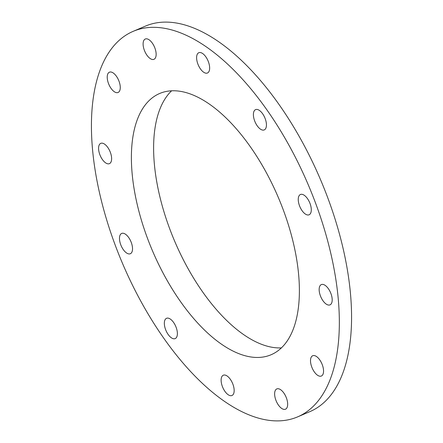 <?xml version="1.0" encoding="UTF-8"?>
<svg xmlns="http://www.w3.org/2000/svg" width="443" height="443" viewBox="0 0 443 443"><rect width="100%" height="100%" fill="white"/><g stroke="black" fill="none" stroke-linecap="round" stroke-linejoin="round"><path stroke-width="0.66" d="M254.659 120.922A11.031 5.305 -113.1 0 0 264.249 129.915A11.031 5.305 -113.1 0 0 265.174 118.63A11.031 5.305 -113.1 0 0 255.578 109.631A11.031 5.305 -113.1 0 0 254.659 120.922M299.512 205.785A11.031 5.305 -113.1 0 0 309.103 214.783A11.031 5.305 -113.1 0 0 310.028 203.498A11.031 5.305 -113.1 0 0 300.437 194.499A11.031 5.305 -113.1 0 0 299.512 205.785M320.416 295.869A11.031 5.305 -113.1 0 0 330.007 304.867A11.031 5.305 -113.1 0 0 330.932 293.582A11.031 5.305 -113.1 0 0 321.341 284.583A11.031 5.305 -113.1 0 0 320.416 295.869M311.772 367.037A11.031 5.305 -113.1 0 0 321.363 376.029A11.031 5.305 -113.1 0 0 322.288 364.744A11.031 5.305 -113.1 0 0 312.692 355.746A11.031 5.305 -113.1 0 0 311.772 367.037M275.889 400.206A11.031 5.305 -113.1 0 0 285.48 409.205A11.031 5.305 -113.1 0 0 286.405 397.919A11.031 5.305 -113.1 0 0 276.814 388.921A11.031 5.305 -113.1 0 0 275.889 400.206M222.386 386.506A11.031 5.305 -113.1 0 0 231.982 395.499A11.031 5.305 -113.1 0 0 232.902 384.214A11.031 5.305 -113.1 0 0 223.311 375.215A11.031 5.305 -113.1 0 0 222.386 386.506M165.604 329.598A11.031 5.305 -113.1 0 0 175.195 338.59A11.031 5.305 -113.1 0 0 176.12 327.305A11.031 5.305 -113.1 0 0 166.524 318.307A11.031 5.305 -113.1 0 0 165.604 329.598M120.745 244.73A11.031 5.305 -113.1 0 0 130.342 253.728A11.031 5.305 -113.1 0 0 131.261 242.437A11.031 5.305 -113.1 0 0 121.67 233.439A11.031 5.305 -113.1 0 0 120.745 244.73M99.841 154.646A11.031 5.305 -113.1 0 0 109.438 163.644A11.031 5.305 -113.1 0 0 110.357 152.353A11.031 5.305 -113.1 0 0 100.766 143.355A11.031 5.305 -113.1 0 0 99.841 154.646M108.491 83.483A11.031 5.305 -113.1 0 0 118.082 92.476A11.031 5.305 -113.1 0 0 119.006 81.191A11.031 5.305 -113.1 0 0 109.41 72.192A11.031 5.305 -113.1 0 0 108.491 83.483M197.871 64.013A11.031 5.305 -113.1 0 0 207.462 73.006A11.031 5.305 -113.1 0 0 208.387 61.721A11.031 5.305 -113.1 0 0 198.796 52.723A11.031 5.305 -113.1 0 0 197.871 64.013M144.368 50.308A11.031 5.305 -113.1 0 0 153.965 59.307A11.031 5.305 -113.1 0 0 154.884 48.016A11.031 5.305 -113.1 0 0 145.293 39.017A11.031 5.305 -113.1 0 0 144.368 50.308M147.691 238.86A142.009 68.333 -113.1 0 0 271.199 354.699A142.009 68.333 -113.1 0 0 283.083 209.367A142.009 68.333 -113.1 0 0 159.574 93.528A142.009 68.333 -113.1 0 0 147.691 238.86M171.568 90.837A142.009 68.333 -113.1 0 0 169.924 229.358A142.009 68.333 -113.1 0 0 281.432 347.888M297.746 416.819L309.973 411.597A209.572 100.838 -113.1 0 0 327.51 197.124A209.572 100.838 -113.1 0 0 145.254 26.181L133.027 31.403A209.572 100.838 -113.1 0 0 115.49 245.876A209.572 100.838 -113.1 0 0 297.746 416.819A209.572 100.838 -113.1 0 0 315.283 202.351A209.572 100.838 -113.1 0 0 133.027 31.403"/></g></svg>

